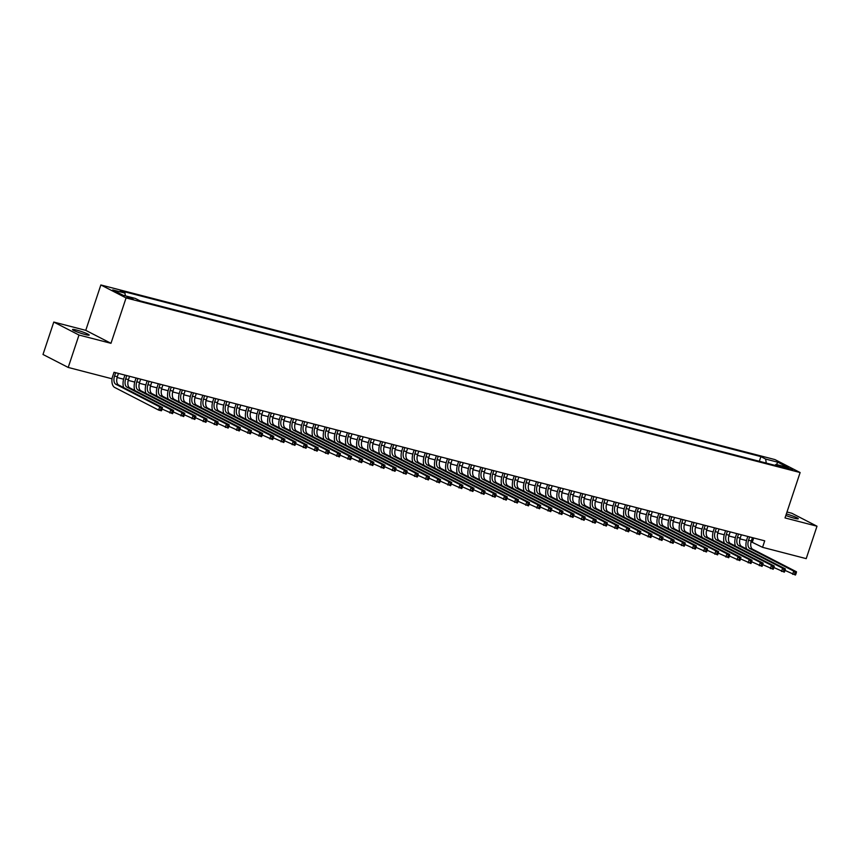 <?xml version="1.0" encoding="UTF-8"?>
<svg xmlns="http://www.w3.org/2000/svg" width="860" height="860" viewBox="0 0 860 860"><rect width="100%" height="100%" fill="white"/><g stroke="black" fill="none" stroke-linecap="round" stroke-linejoin="round"><path stroke-width="1.29" d="M85.204 334.54A8.793 0.903 18.4 0 0 89.193 335.067A8.793 0.903 18.4 0 0 85.054 332.852A8.793 0.903 18.4 0 0 76.486 330.046A8.793 0.903 18.4 0 0 72.509 329.52A8.793 0.903 18.4 0 0 76.647 331.734A8.793 0.903 18.4 0 0 85.204 334.54M785.846 515.462A8.793 0.903 18.4 0 0 794.296 518.225A8.793 0.903 18.4 0 0 798.274 518.752A8.793 0.903 18.4 0 0 786.352 513.947M133.268 299.355L126.915 296.85L133.268 299.355M53.782 322.059L78.991 335.035L110.972 343.312L85.763 330.348L53.782 322.059L43 354.481L68.209 367.446L111.864 378.755L114.025 372.272L764.712 540.832L762.562 547.325L806.218 558.634L817 526.212L791.791 513.237L786.997 512.001M85.763 330.348L100.856 284.961L774.914 459.573L800.122 472.538L126.076 297.925L100.856 284.961M786.448 467.464L782.073 466.571L788.222 469.012L792.597 469.904L786.448 467.464L786.137 468.388M766.26 463.088L765.647 459.068L760.885 456.617L120.206 290.648L124.969 293.099L112.735 289.927L123.098 295.26L135.332 298.431L140.094 300.882L780.783 466.851L776.01 464.4L774.914 465.335M765.647 459.068L777.891 462.239L788.244 467.571L776.01 464.4M78.991 335.035L68.209 367.446M110.972 343.312L126.076 297.925M800.122 472.538L785.019 517.924L817 526.212M751.102 541.746L762.562 547.325M117.1 377.508L123.614 379.195M128.226 380.389L134.74 382.077M139.341 383.27L145.867 384.957M150.468 386.151L156.982 387.838M161.594 389.032L168.108 390.719M172.709 391.913L179.235 393.6M183.836 394.794L190.361 396.481M194.962 397.675L201.476 399.363M206.077 400.556L212.603 402.243M217.204 403.437L223.729 405.125M228.33 406.318L234.845 408.005M239.456 409.199L245.971 410.887M250.572 412.08L257.097 413.767M261.698 414.961L268.212 416.648M272.824 417.842L279.339 419.529M283.94 420.723L290.465 422.41M295.066 423.604L301.581 425.291M306.192 426.485L312.707 428.173M317.308 429.366L323.833 431.053M328.434 432.247L334.948 433.935M339.56 435.128L346.075 436.815M350.676 438.009L357.201 439.696M361.802 440.89L368.327 442.577M372.928 443.771L379.443 445.469M384.044 446.652L390.569 448.35M395.17 449.533L401.695 451.231M406.296 452.425L412.811 454.112M417.423 455.305L423.937 456.993M428.538 458.187L435.063 459.874M439.664 461.067L446.179 462.755M450.79 463.948L457.305 465.636M461.906 466.829L468.431 468.517M473.032 469.71L479.547 471.398M484.158 472.591L490.673 474.279M495.274 475.472L501.799 477.16M506.4 478.353L512.925 480.041M517.526 481.235L524.041 482.922M528.642 484.115L535.167 485.803M539.768 486.996L546.293 488.684M550.894 489.877L557.409 491.565M562.021 492.758L568.535 494.446M573.136 495.639L579.662 497.327M584.262 498.52L590.777 500.208M595.389 501.401L601.903 503.089M606.504 504.283L613.029 505.97M617.63 507.163L624.145 508.851M628.757 510.044L635.271 511.732M639.872 512.925L646.397 514.613M650.999 515.807L657.524 517.494M662.125 518.688L668.639 520.375M673.24 521.568L679.765 523.256M684.366 524.449L690.892 526.148M695.493 527.331L702.007 529.029M706.619 530.212L713.133 531.91M717.734 533.103L724.26 534.791M728.861 535.984L735.375 537.672M739.987 538.865L746.501 540.553M753.693 537.984L752.339 542.058M759.326 461.293L760.885 456.617M124.969 293.099L125.388 295.851M776.44 464.507L777.891 462.239M749.651 536.941L748.555 540.252A6.869 3.762 -75.5 0 0 749.802 548.486L793.716 571.083L796.5 571.803L752.586 549.207L749.802 548.486M752.436 537.661L751.339 540.972A6.869 3.762 -75.5 0 0 752.586 549.207M746.534 548.938A10.309 5.644 104.5 0 1 746.856 539.37L747.824 536.457M795.79 574.308L796.231 573.018L795.113 572.728L794.683 574.018L795.79 574.308L795.425 575.039L785.019 570.395M794.683 574.018L792.64 574.319L793.716 571.083L795.113 572.728M796.231 573.018L796.5 571.803M738.536 534.049L737.428 537.371A6.869 3.762 -75.5 0 0 738.686 545.606L782.6 568.202L785.374 568.922L741.46 546.326L738.686 545.606M741.309 534.78L740.213 538.091A6.869 3.762 -75.5 0 0 741.46 546.326M735.418 546.057A10.309 5.644 104.5 0 1 735.73 536.49L736.697 533.576M784.675 571.427L785.105 570.137L783.987 569.847L783.557 571.137L784.675 571.427L784.298 572.158L773.892 567.514M783.557 571.137L781.514 571.438L782.6 568.202L783.987 569.847M785.105 570.137L785.374 568.922M727.409 531.168L726.313 534.49A6.869 3.762 -75.5 0 0 727.56 542.725L771.474 565.321L774.247 566.041L730.344 543.445L727.56 542.725M730.194 531.888L729.087 535.21A6.869 3.762 -75.5 0 0 730.344 543.445M724.292 543.176A10.309 5.644 104.5 0 1 724.604 533.608L725.571 530.695M773.548 568.546L773.978 567.256L772.871 566.966L772.441 568.256L773.548 568.546L773.172 569.277L762.766 564.633M772.441 568.256L770.388 568.557L771.474 565.321L772.871 566.966M773.978 567.256L774.247 566.041M716.283 528.287L715.187 531.598A6.869 3.762 -75.5 0 0 716.434 539.843L760.347 562.44L763.132 563.16L719.218 540.564L716.434 539.843M719.067 529.008L717.971 532.318A6.869 3.762 -75.5 0 0 719.218 540.564M713.166 540.295A10.309 5.644 104.5 0 1 713.477 530.727L714.456 527.814M762.422 565.665L762.852 564.375L761.745 564.085L761.315 565.375L762.422 565.665L762.046 566.396L751.651 561.752M761.315 565.375L759.272 565.676L760.347 562.44L761.745 564.085M762.852 564.375L763.132 563.16M705.168 525.406L704.061 528.717A6.869 3.762 -75.5 0 0 705.308 536.962L749.221 559.559L752.005 560.279L708.092 537.683L705.308 536.962M707.941 526.126L706.845 529.438A6.869 3.762 -75.5 0 0 708.092 537.683M702.05 537.414A10.309 5.644 104.5 0 1 702.362 527.846L703.329 524.933M751.307 562.784L751.737 561.483L750.619 561.204L750.189 562.494L751.307 562.784L750.93 563.515L740.524 558.871M750.189 562.494L748.146 562.795L749.221 559.559L750.619 561.204M751.737 561.483L752.005 560.279M694.041 522.525L692.945 525.836A6.869 3.762 -75.5 0 0 694.192 534.082L738.106 556.678L740.879 557.398L696.966 534.802L694.192 534.082M696.826 523.245L695.718 526.556A6.869 3.762 -75.5 0 0 696.966 534.802M690.924 534.533A10.309 5.644 104.5 0 1 691.236 524.965L692.203 522.052M740.18 559.903L740.611 558.602L739.503 558.323L739.073 559.613L740.18 559.903L739.804 560.634L729.398 555.99M739.073 559.613L737.02 559.914L738.106 556.678L739.503 558.323M740.611 558.602L740.879 557.398M682.915 519.644L681.819 522.955A6.869 3.762 -75.5 0 0 683.066 531.2L726.979 553.797L729.764 554.517L685.85 531.921L683.066 531.2M685.699 520.365L684.603 523.675A6.869 3.762 -75.5 0 0 685.85 531.921M679.798 531.652A10.309 5.644 104.5 0 1 680.109 522.085L681.077 519.171M729.054 557.022L729.484 555.721L728.377 555.442L727.947 556.732L729.054 557.022L728.678 557.753L718.272 553.109M727.947 556.732L725.904 557.033L726.979 553.797L728.377 555.442M729.484 555.721L729.764 554.517M671.8 516.763L670.692 520.074A6.869 3.762 -75.5 0 0 671.939 528.319L715.853 550.916L718.637 551.636L674.724 529.04L671.939 528.319M674.573 517.483L673.477 520.794A6.869 3.762 -75.5 0 0 674.724 529.04M668.682 528.771A10.309 5.644 104.5 0 1 668.994 519.203L669.962 516.29M717.939 554.141L718.369 552.84L717.251 552.561L716.821 553.851L717.939 554.141L717.562 554.872L707.157 550.228M716.821 553.851L714.778 554.152L715.853 550.916L717.251 552.561M718.369 552.84L718.637 551.636M660.673 513.882L659.566 517.193A6.869 3.762 -75.5 0 0 660.824 525.438L704.738 548.035L707.511 548.755L663.597 526.159L660.824 525.438M663.458 514.602L662.351 517.913A6.869 3.762 -75.5 0 0 663.597 526.159M657.556 525.879A10.309 5.644 104.5 0 1 657.868 516.322L658.835 513.409M706.812 551.26L707.242 549.959L706.135 549.68L705.695 550.97L706.812 551.26L706.436 551.991L696.03 547.347M705.695 550.97L703.652 551.271L704.738 548.035L706.135 549.68M707.242 549.959L707.511 548.755M649.547 511.001L648.451 514.312A6.869 3.762 -75.5 0 0 649.698 522.547L693.611 545.154L696.396 545.874L652.482 523.267L649.698 522.547M652.332 511.721L651.224 515.033A6.869 3.762 -75.5 0 0 652.482 523.267M646.43 522.998A10.309 5.644 104.5 0 1 646.741 513.442L647.709 510.528M695.686 548.379L696.116 547.078L695.009 546.788L694.579 548.089L695.686 548.379L695.31 549.11L684.904 544.466M694.579 548.089L692.537 548.39L693.611 545.154L695.009 546.788M696.116 547.078L696.396 545.874M638.432 508.12L637.324 511.431A6.869 3.762 -75.5 0 0 638.571 519.666L682.485 542.262L685.269 542.982L641.356 520.386L638.571 519.666M641.205 508.84L640.109 512.151A6.869 3.762 -75.5 0 0 641.356 520.386M635.314 520.117A10.309 5.644 104.5 0 1 635.626 510.56L636.593 507.647M684.571 545.498L685.001 544.197L683.883 543.907L683.453 545.208L684.571 545.498L684.195 546.229L673.788 541.585M683.453 545.208L681.41 545.509L682.485 542.262L683.883 543.907M685.001 544.197L685.269 542.982M627.305 505.239L626.198 508.55A6.869 3.762 -75.5 0 0 627.456 516.785L671.37 539.381L674.143 540.101L630.229 517.505L627.456 516.785M630.09 505.959L628.982 509.27A6.869 3.762 -75.5 0 0 630.229 517.505M624.188 517.236A10.309 5.644 104.5 0 1 624.5 507.679L625.467 504.766M673.445 542.617L673.875 541.316L672.767 541.026L672.326 542.327L673.445 542.617L673.068 543.348L662.662 538.704M672.326 542.327L670.284 542.628L671.37 539.381L672.767 541.026M673.875 541.316L674.143 540.101M616.179 502.358L615.083 505.669A6.869 3.762 -75.5 0 0 616.33 513.904L660.243 536.5L663.028 537.221L619.114 514.624L616.33 513.904M618.963 503.079L617.856 506.389A6.869 3.762 -75.5 0 0 619.114 514.624M613.062 514.355A10.309 5.644 104.5 0 1 613.374 504.798L614.341 501.885M662.318 539.736L662.748 538.435L661.641 538.145L661.211 539.446L662.318 539.736L661.942 540.467L651.536 535.823M661.211 539.446L659.168 539.747L660.243 536.5L661.641 538.145M662.748 538.435L663.028 537.221M605.053 499.477L603.957 502.788A6.869 3.762 -75.5 0 0 605.203 511.023L649.117 533.619L651.901 534.339L607.988 511.743L605.203 511.023M607.837 500.197L606.741 503.508A6.869 3.762 -75.5 0 0 607.988 511.743M601.936 511.474A10.309 5.644 104.5 0 1 602.258 501.917L603.226 499.004M651.192 536.855L651.633 535.554L650.515 535.264L650.085 536.565L651.192 536.855L650.826 537.586L640.42 532.942M650.085 536.565L648.042 536.866L649.117 533.619L650.515 535.264M651.633 535.554L651.901 534.339M593.938 496.596L592.83 499.907A6.869 3.762 -75.5 0 0 594.088 508.142L638.002 530.738L640.775 531.458L596.861 508.862L594.088 508.142M596.711 497.316L595.614 500.627A6.869 3.762 -75.5 0 0 596.861 508.862M590.82 508.593A10.309 5.644 104.5 0 1 591.132 499.036L592.099 496.123M640.076 533.974L640.507 532.673L639.388 532.383L638.958 533.684L640.076 533.974L639.7 534.705L629.294 530.061M638.958 533.684L636.916 533.985L638.002 530.738L639.388 532.383M640.507 532.673L640.775 531.458M582.811 493.715L581.715 497.026A6.869 3.762 -75.5 0 0 582.962 505.261L626.875 527.857L629.66 528.577L585.746 505.981L582.962 505.261M585.596 494.435L584.488 497.746A6.869 3.762 -75.5 0 0 585.746 505.981M579.694 505.712A10.309 5.644 104.5 0 1 580.005 496.156L580.973 493.242M628.95 531.093L629.38 529.792L628.273 529.502L627.843 530.803L628.95 531.093L628.574 531.824L618.168 527.18M627.843 530.803L625.8 531.104L626.875 527.857L628.273 529.502M629.38 529.792L629.66 528.577M571.685 490.834L570.588 494.145A6.869 3.762 -75.5 0 0 571.836 502.38L615.749 524.976L618.534 525.697L574.62 503.1L571.836 502.38M574.469 491.554L573.373 494.865A6.869 3.762 -75.5 0 0 574.62 503.1M568.567 502.831A10.309 5.644 104.5 0 1 568.879 493.264L569.857 490.361M617.824 528.212L618.265 526.911L617.147 526.621L616.717 527.922L617.824 528.212L617.458 528.943L607.053 524.299M616.717 527.922L614.674 528.223L615.749 524.976L617.147 526.621M618.265 526.911L618.534 525.697M560.57 487.953L559.462 491.264A6.869 3.762 -75.5 0 0 560.72 499.499L604.623 522.095L607.407 522.815L563.493 500.219L560.72 499.499M563.343 488.673L562.246 491.985A6.869 3.762 -75.5 0 0 563.493 500.219M557.452 499.95A10.309 5.644 104.5 0 1 557.764 490.383L558.731 487.48M606.708 525.331L607.138 524.03L606.02 523.74L605.591 525.041L606.708 525.331L606.332 526.062L595.926 521.418M605.591 525.041L603.548 525.342L604.623 522.095L606.02 523.74M607.138 524.03L607.407 522.815M549.443 485.072L548.347 488.383A6.869 3.762 -75.5 0 0 549.594 496.618L593.508 519.214L596.281 519.934L552.367 497.338L549.594 496.618M552.228 485.792L551.12 489.103A6.869 3.762 -75.5 0 0 552.367 497.338M546.326 497.069A10.309 5.644 104.5 0 1 546.637 487.502L547.605 484.599M595.582 522.45L596.012 521.149L594.905 520.859L594.475 522.16L595.582 522.45L595.206 523.181L584.8 518.537M594.475 522.16L592.422 522.461L593.508 519.214L594.905 520.859M596.012 521.149L596.281 519.934M538.317 482.191L537.221 485.502A6.869 3.762 -75.5 0 0 538.467 493.737L582.381 516.333L585.166 517.053L541.252 494.457L538.467 493.737M541.101 482.911L540.005 486.222A6.869 3.762 -75.5 0 0 541.252 494.457M535.199 494.188A10.309 5.644 104.5 0 1 535.511 484.621L536.479 481.718M584.456 519.569L584.886 518.268L583.779 517.978L583.349 519.279L584.456 519.569L584.08 520.3L573.674 515.656M583.349 519.279L581.306 519.58L582.381 516.333L583.779 517.978M584.886 518.268L585.166 517.053M527.202 479.31L526.094 482.621A6.869 3.762 -75.5 0 0 527.341 490.856L571.255 513.452L574.039 514.173L530.125 491.576L527.341 490.856M529.975 480.031L528.879 483.341A6.869 3.762 -75.5 0 0 530.125 491.576M524.084 491.307A10.309 5.644 104.5 0 1 524.396 481.74L525.363 478.837M573.341 516.688L573.77 515.387L572.653 515.097L572.222 516.398L573.341 516.688L572.964 517.419L562.558 512.775M572.222 516.398L570.18 516.699L571.255 513.452L572.653 515.097M573.77 515.387L574.039 514.173M516.075 476.429L514.968 479.74A6.869 3.762 -75.5 0 0 516.226 487.975L560.139 510.571L562.913 511.291L518.999 488.695L516.226 487.975M518.86 477.149L517.752 480.46A6.869 3.762 -75.5 0 0 518.999 488.695M512.958 488.426A10.309 5.644 104.5 0 1 513.269 478.859L514.237 475.956M562.214 513.796L562.644 512.506L561.537 512.216L561.096 513.517L562.214 513.796L561.838 514.538L551.432 509.894M561.096 513.517L559.054 513.818L560.139 510.571L561.537 512.216M562.644 512.506L562.913 511.291M504.949 473.548L503.852 476.859A6.869 3.762 -75.5 0 0 505.099 485.094L549.013 507.69L551.797 508.41L507.884 485.814L505.099 485.094M507.733 474.268L506.626 477.579A6.869 3.762 -75.5 0 0 507.884 485.814M501.831 485.545A10.309 5.644 104.5 0 1 502.143 475.978L503.111 473.065M551.088 510.915L551.518 509.625L550.411 509.335L549.981 510.636L551.088 510.915L550.712 511.657L540.306 507.013M549.981 510.636L547.938 510.937L549.013 507.69L550.411 509.335M551.518 509.625L551.797 508.41M493.833 470.667L492.726 473.978A6.869 3.762 -75.5 0 0 493.973 482.213L537.887 504.809L540.671 505.529L496.757 482.933L493.973 482.213M496.607 471.387L495.51 474.698A6.869 3.762 -75.5 0 0 496.757 482.933M490.716 482.664A10.309 5.644 104.5 0 1 491.028 473.097L491.995 470.183M539.972 508.034L540.402 506.744L539.284 506.454L538.854 507.755L539.972 508.034L539.596 508.776L529.19 504.132M538.854 507.755L536.812 508.056L537.887 504.809L539.284 506.454M540.402 506.744L540.671 505.529M482.707 467.786L481.6 471.097A6.869 3.762 -75.5 0 0 482.858 479.332L526.771 501.928L529.545 502.648L485.631 480.052L482.858 479.332M485.491 468.506L484.384 471.817A6.869 3.762 -75.5 0 0 485.631 480.052M479.59 479.783A10.309 5.644 104.5 0 1 479.901 470.216L480.869 467.302M528.846 505.153L529.276 503.863L528.169 503.573L527.728 504.874L528.846 505.153L528.47 505.895L518.064 501.251M527.728 504.874L525.686 505.175L526.771 501.928L528.169 503.573M529.276 503.863L529.545 502.648M471.581 464.905L470.485 468.216A6.869 3.762 -75.5 0 0 471.731 476.451L515.645 499.047L518.429 499.767L474.516 477.171L471.731 476.451M474.365 465.625L473.258 468.937A6.869 3.762 -75.5 0 0 474.516 477.171M468.463 476.902A10.309 5.644 104.5 0 1 468.775 467.335L469.743 464.421M517.72 502.272L518.15 500.982L517.043 500.692L516.613 501.993L517.72 502.272L517.344 503.014L506.938 498.37M516.613 501.993L514.57 502.294L515.645 499.047L517.043 500.692M518.15 500.982L518.429 499.767M460.465 462.024L459.358 465.335A6.869 3.762 -75.5 0 0 460.605 473.57L504.519 496.166L507.303 496.887L463.389 474.29L460.605 473.57M463.239 462.744L462.142 466.055A6.869 3.762 -75.5 0 0 463.389 474.29M457.348 474.021A10.309 5.644 104.5 0 1 457.66 464.454L458.627 461.54M506.594 499.391L507.034 498.101L505.916 497.811L505.487 499.112L506.594 499.391L506.228 500.122L495.822 495.478M505.487 499.112L503.444 499.402L504.519 496.166L505.916 497.811M507.034 498.101L507.303 496.887M449.339 459.143L448.232 462.454A6.869 3.762 -75.5 0 0 449.49 470.689L493.404 493.285L496.177 494.005L452.263 471.409L449.49 470.689M452.113 459.863L451.016 463.175A6.869 3.762 -75.5 0 0 452.263 471.409M446.222 471.14A10.309 5.644 104.5 0 1 446.534 461.573L447.501 458.659M495.478 496.51L495.908 495.22L494.79 494.93L494.36 496.22L495.478 496.51L495.102 497.241L484.696 492.597M494.36 496.22L492.318 496.521L493.404 493.285L494.79 494.93M495.908 495.22L496.177 494.005M438.213 456.262L437.116 459.573A6.869 3.762 -75.5 0 0 438.363 467.808L482.277 490.404L485.062 491.125L441.148 468.528L438.363 467.808M440.997 456.983L439.89 460.293A6.869 3.762 -75.5 0 0 441.148 468.528M435.096 468.259A10.309 5.644 104.5 0 1 435.407 458.692L436.375 455.779M484.352 493.629L484.782 492.339L483.675 492.049L483.245 493.339L484.352 493.629L483.976 494.36L473.57 489.716M483.245 493.339L481.202 493.64L482.277 490.404L483.675 492.049M484.782 492.339L485.062 491.125M427.087 453.37L425.99 456.692A6.869 3.762 -75.5 0 0 427.237 464.927L471.151 487.523L473.935 488.243L430.021 465.647L427.237 464.927M429.871 454.101L428.774 457.412A6.869 3.762 -75.5 0 0 430.021 465.647M423.969 465.378A10.309 5.644 104.5 0 1 424.292 455.811L425.259 452.897M473.226 490.748L473.666 489.458L472.548 489.168L472.118 490.458L473.226 490.748L472.86 491.479L462.454 486.835M472.118 490.458L470.076 490.759L471.151 487.523L472.548 489.168M473.666 489.458L473.935 488.243M415.971 450.489L414.864 453.811A6.869 3.762 -75.5 0 0 416.122 462.046L460.025 484.642L462.809 485.362L418.895 462.766L416.122 462.046M418.745 451.21L417.648 454.531A6.869 3.762 -75.5 0 0 418.895 462.766M412.854 462.497A10.309 5.644 104.5 0 1 413.165 452.93L414.133 450.017M462.11 487.867L462.54 486.577L461.422 486.287L460.992 487.577L462.11 487.867L461.734 488.598L451.328 483.954M460.992 487.577L458.95 487.878L460.025 484.642L461.422 486.287M462.54 486.577L462.809 485.362M404.845 447.608L403.748 450.919A6.869 3.762 -75.5 0 0 404.995 459.165L448.909 481.761L451.683 482.481L407.78 459.885L404.995 459.165M407.629 448.329L406.522 451.64A6.869 3.762 -75.5 0 0 407.78 459.885M401.727 459.616A10.309 5.644 104.5 0 1 402.039 450.049L403.007 447.135M450.984 484.986L451.414 483.685L450.307 483.406L449.877 484.696L450.984 484.986L450.608 485.717L440.202 481.073M449.877 484.696L447.823 484.997L448.909 481.761L450.307 483.406M451.414 483.685L451.683 482.481M393.719 444.727L392.622 448.038A6.869 3.762 -75.5 0 0 393.869 456.284L437.783 478.88L440.567 479.6L396.654 457.004L393.869 456.284M396.503 445.448L395.406 448.759A6.869 3.762 -75.5 0 0 396.654 457.004M390.601 456.735A10.309 5.644 104.5 0 1 390.913 447.168L391.891 444.254M439.858 482.105L440.288 480.804L439.18 480.525L438.75 481.815L439.858 482.105L439.481 482.836L429.086 478.192M438.75 481.815L436.708 482.116L437.783 478.88L439.18 480.525M440.288 480.804L440.567 479.6M382.603 441.846L381.496 445.158A6.869 3.762 -75.5 0 0 382.743 453.403L426.657 475.999L429.441 476.719L385.527 454.123L382.743 453.403M385.377 442.567L384.28 445.878A6.869 3.762 -75.5 0 0 385.527 454.123M379.486 453.854A10.309 5.644 104.5 0 1 379.798 444.287L380.765 441.373M428.742 479.224L429.172 477.923L428.054 477.644L427.624 478.934L428.742 479.224L428.366 479.955L417.96 475.311M427.624 478.934L425.582 479.235L426.657 475.999L428.054 477.644M429.172 477.923L429.441 476.719M371.477 438.965L370.38 442.276A6.869 3.762 -75.5 0 0 371.627 450.522L415.541 473.118L418.315 473.838L374.401 451.242L371.627 450.522M374.261 439.686L373.154 442.997A6.869 3.762 -75.5 0 0 374.401 451.242M368.36 450.973A10.309 5.644 104.5 0 1 368.671 441.406L369.639 438.492M417.616 476.343L418.046 475.042L416.939 474.763L416.509 476.053L417.616 476.343L417.24 477.074L406.834 472.43M416.509 476.053L414.456 476.354L415.541 473.118L416.939 474.763M418.046 475.042L418.315 473.838M360.351 436.084L359.254 439.395A6.869 3.762 -75.5 0 0 360.501 447.641L404.415 470.237L407.199 470.957L363.285 448.361L360.501 447.641M363.135 436.805L362.028 440.116A6.869 3.762 -75.5 0 0 363.285 448.361M357.233 448.092A10.309 5.644 104.5 0 1 357.545 438.525L358.512 435.612M406.49 473.462L406.92 472.161L405.812 471.882L405.382 473.172L406.49 473.462L406.113 474.193L395.707 469.549M405.382 473.172L403.34 473.473L404.415 470.237L405.812 471.882M406.92 472.161L407.199 470.957M349.235 433.204L348.128 436.514A6.869 3.762 -75.5 0 0 349.375 444.76L393.289 467.356L396.073 468.077L352.159 445.48L349.375 444.76M352.009 433.924L350.912 437.235A6.869 3.762 -75.5 0 0 352.159 445.48M346.118 445.2A10.309 5.644 104.5 0 1 346.429 435.644L347.397 432.731M395.374 470.581L395.804 469.281L394.686 469.001L394.256 470.291L395.374 470.581L394.998 471.312L384.592 466.668M394.256 470.291L392.214 470.592L393.289 467.356L394.686 469.001M395.804 469.281L396.073 468.077M338.109 430.322L337.002 433.633A6.869 3.762 -75.5 0 0 338.26 441.868L382.173 464.475L384.947 465.195L341.033 442.588L338.26 441.868M340.893 431.043L339.786 434.354A6.869 3.762 -75.5 0 0 341.033 442.588M334.991 442.319A10.309 5.644 104.5 0 1 335.303 432.763L336.271 429.849M384.248 467.7L384.678 466.399L383.571 466.109L383.13 467.41L384.248 467.7L383.872 468.431L373.466 463.787M383.13 467.41L381.087 467.711L382.173 464.475L383.571 466.109M384.678 466.399L384.947 465.195M326.983 427.441L325.886 430.752A6.869 3.762 -75.5 0 0 327.133 438.987L371.047 461.583L373.831 462.304L329.917 439.707L327.133 438.987M329.767 428.162L328.66 431.473A6.869 3.762 -75.5 0 0 329.917 439.707M323.865 439.438A10.309 5.644 104.5 0 1 324.177 429.882L325.144 426.969M373.122 464.819L373.552 463.518L372.444 463.228L372.014 464.529L373.122 464.819L372.745 465.55L362.339 460.906M372.014 464.529L369.972 464.83L371.047 461.583L372.444 463.228M373.552 463.518L373.831 462.304M315.867 424.56L314.76 427.871A6.869 3.762 -75.5 0 0 316.007 436.106L359.921 458.702L362.705 459.423L318.791 436.826L316.007 436.106M318.641 425.281L317.544 428.592A6.869 3.762 -75.5 0 0 318.791 436.826M312.75 436.558A10.309 5.644 104.5 0 1 313.062 427.001L314.029 424.087M362.006 461.938L362.436 460.637L361.318 460.347L360.888 461.648L362.006 461.938L361.63 462.669L351.224 458.025M360.888 461.648L358.846 461.949L359.921 458.702L361.318 460.347M362.436 460.637L362.705 459.423M304.741 421.679L303.634 424.99A6.869 3.762 -75.5 0 0 304.892 433.225L348.805 455.821L351.579 456.542L307.665 433.945L304.892 433.225M307.525 422.4L306.418 425.711A6.869 3.762 -75.5 0 0 307.665 433.945M301.623 433.676A10.309 5.644 104.5 0 1 301.935 424.12L302.903 421.206M350.88 459.057L351.31 457.756L350.192 457.466L349.762 458.767L350.88 459.057L350.504 459.788L340.098 455.144M349.762 458.767L347.719 459.068L348.805 455.821L350.192 457.466M351.31 457.756L351.579 456.542M293.615 418.798L292.518 422.11A6.869 3.762 -75.5 0 0 293.765 430.344L337.679 452.94L340.463 453.661L296.55 431.064L293.765 430.344M296.399 419.519L295.292 422.83A6.869 3.762 -75.5 0 0 296.55 431.064M290.497 430.796A10.309 5.644 104.5 0 1 290.809 421.239L291.776 418.325M339.754 456.176L340.184 454.875L339.077 454.585L338.646 455.886L339.754 456.176L339.377 456.907L328.971 452.263M338.646 455.886L336.604 456.187L337.679 452.94L339.077 454.585M340.184 454.875L340.463 453.661M282.488 415.917L281.392 419.228A6.869 3.762 -75.5 0 0 282.639 427.463L326.553 450.06L329.337 450.78L285.423 428.183L282.639 427.463M285.273 416.638L284.176 419.949A6.869 3.762 -75.5 0 0 285.423 428.183M279.371 427.914A10.309 5.644 104.5 0 1 279.693 418.358L280.661 415.444M328.627 453.295L329.068 451.994L327.95 451.704L327.52 453.005L328.627 453.295L328.262 454.026L317.856 449.382M327.52 453.005L325.478 453.306L326.553 450.06L327.95 451.704M329.068 451.994L329.337 450.78M271.373 413.036L270.266 416.347A6.869 3.762 -75.5 0 0 271.524 424.582L315.437 447.178L318.211 447.899L274.297 425.302L271.524 424.582M274.147 413.757L273.05 417.068A6.869 3.762 -75.5 0 0 274.297 425.302M268.255 425.034A10.309 5.644 104.5 0 1 268.567 415.477L269.535 412.563M317.512 450.414L317.942 449.113L316.824 448.823L316.394 450.124L317.512 450.414L317.136 451.145L306.73 446.501M316.394 450.124L314.351 450.425L315.437 447.178L316.824 448.823M317.942 449.113L318.211 447.899M260.247 410.156L259.15 413.466A6.869 3.762 -75.5 0 0 260.397 421.701L304.311 444.298L307.095 445.018L263.181 422.421L260.397 421.701M263.031 410.876L261.924 414.187A6.869 3.762 -75.5 0 0 263.181 422.421M257.129 422.152A10.309 5.644 104.5 0 1 257.441 412.585L258.409 409.683M306.386 447.533L306.816 446.233L305.708 445.942L305.279 447.243L306.386 447.533L306.01 448.264L295.603 443.62M305.279 447.243L303.236 447.544L304.311 444.298L305.708 445.942M306.816 446.233L307.095 445.018M249.12 407.274L248.024 410.585A6.869 3.762 -75.5 0 0 249.271 418.82L293.185 441.416L295.969 442.137L252.055 419.54L249.271 418.82M251.905 407.995L250.808 411.306A6.869 3.762 -75.5 0 0 252.055 419.54M246.003 419.271A10.309 5.644 104.5 0 1 246.315 409.704L247.293 406.801M295.26 444.652L295.7 443.351L294.582 443.061L294.152 444.362L295.26 444.652L294.883 445.383L284.488 440.739M294.152 444.362L292.11 444.663L293.185 441.416L294.582 443.061M295.7 443.351L295.969 442.137M238.005 404.394L236.898 407.704A6.869 3.762 -75.5 0 0 238.155 415.939L282.058 438.535L284.843 439.256L240.929 416.659L238.155 415.939M240.778 405.114L239.682 408.425A6.869 3.762 -75.5 0 0 240.929 416.659M234.887 416.39A10.309 5.644 104.5 0 1 235.199 406.823L236.167 403.921M284.144 441.771L284.574 440.471L283.456 440.18L283.026 441.481L284.144 441.771L283.768 442.502L273.362 437.858M283.026 441.481L280.983 441.782L282.058 438.535L283.456 440.18M284.574 440.471L284.843 439.256M226.879 401.512L225.782 404.823A6.869 3.762 -75.5 0 0 227.029 413.058L270.943 435.654L273.716 436.375L229.803 413.778L227.029 413.058M229.663 402.233L228.556 405.544A6.869 3.762 -75.5 0 0 229.803 413.778M223.761 413.51A10.309 5.644 104.5 0 1 224.073 403.942L225.04 401.039M273.018 438.89L273.448 437.589L272.341 437.299L271.911 438.6L273.018 438.89L272.642 439.621L262.236 434.977M271.911 438.6L269.857 438.901L270.943 435.654L272.341 437.299M273.448 437.589L273.716 436.375M215.752 398.631L214.656 401.942A6.869 3.762 -75.5 0 0 215.903 410.177L259.817 432.773L262.601 433.494L218.687 410.897L215.903 410.177M218.537 399.352L217.44 402.663A6.869 3.762 -75.5 0 0 218.687 410.897M212.635 410.629A10.309 5.644 104.5 0 1 212.947 401.061L213.914 398.159M261.892 436.009L262.322 434.708L261.214 434.418L260.784 435.719L261.892 436.009L261.515 436.74L251.109 432.096M260.784 435.719L258.742 436.02L259.817 432.773L261.214 434.418M262.322 434.708L262.601 433.494M204.637 395.75L203.53 399.062A6.869 3.762 -75.5 0 0 204.777 407.296L248.69 429.892L251.475 430.613L207.561 408.016L204.777 407.296M207.41 396.471L206.314 399.782A6.869 3.762 -75.5 0 0 207.561 408.016M201.519 407.748A10.309 5.644 104.5 0 1 201.831 398.18L202.799 395.277M250.776 433.117L251.206 431.827L250.088 431.537L249.658 432.838L250.776 433.117L250.4 433.859L239.994 429.215M249.658 432.838L247.615 433.139L248.69 429.892L250.088 431.537M251.206 431.827L251.475 430.613M193.511 392.869L192.403 396.18A6.869 3.762 -75.5 0 0 193.661 404.415L237.575 427.012L240.349 427.732L196.435 405.135L193.661 404.415M196.295 393.59L195.188 396.901A6.869 3.762 -75.5 0 0 196.435 405.135M190.393 404.866A10.309 5.644 104.5 0 1 190.705 395.299L191.673 392.386M239.65 430.237L240.08 428.946L238.972 428.656L238.532 429.957L239.65 430.237L239.274 430.978L228.868 426.334M238.532 429.957L236.489 430.258L237.575 427.012L238.972 428.656M240.08 428.946L240.349 427.732M182.385 389.988L181.288 393.3A6.869 3.762 -75.5 0 0 182.535 401.534L226.449 424.13L229.233 424.851L185.319 402.254L182.535 401.534M185.169 390.709L184.061 394.02A6.869 3.762 -75.5 0 0 185.319 402.254M179.267 401.986A10.309 5.644 104.5 0 1 179.579 392.418L180.546 389.505M228.524 427.356L228.953 426.065L227.846 425.775L227.416 427.076L228.524 427.356L228.147 428.097L217.741 423.453M227.416 427.076L225.374 427.377L226.449 424.13L227.846 425.775M228.953 426.065L229.233 424.851M171.269 387.108L170.162 390.418A6.869 3.762 -75.5 0 0 171.409 398.653L215.322 421.25L218.107 421.97L174.193 399.373L171.409 398.653M174.042 387.828L172.946 391.139A6.869 3.762 -75.5 0 0 174.193 399.373M168.151 399.104A10.309 5.644 104.5 0 1 168.463 389.537L169.431 386.624M217.408 424.474L217.838 423.185L216.72 422.894L216.29 424.195L217.408 424.474L217.032 425.216L206.626 420.572M216.29 424.195L214.248 424.496L215.322 421.25L216.72 422.894M217.838 423.185L218.107 421.97M160.143 384.226L159.035 387.537A6.869 3.762 -75.5 0 0 160.293 395.772L204.207 418.368L206.98 419.089L163.067 396.492L160.293 395.772M162.927 384.947L161.82 388.258A6.869 3.762 -75.5 0 0 163.067 396.492M157.025 396.223A10.309 5.644 104.5 0 1 157.337 386.656L158.304 383.743M206.282 421.594L206.712 420.303L205.604 420.013L205.164 421.314L206.282 421.594L205.905 422.335L195.5 417.691M205.164 421.314L203.121 421.604L204.207 418.368L205.604 420.013M206.712 420.303L206.98 419.089M149.017 381.346L147.92 384.656A6.869 3.762 -75.5 0 0 149.167 392.891L193.081 415.487L195.865 416.208L151.951 393.611L149.167 392.891M151.801 382.066L150.694 385.377A6.869 3.762 -75.5 0 0 151.951 393.611M145.899 393.342A10.309 5.644 104.5 0 1 146.211 383.775L147.178 380.862M195.155 418.712L195.585 417.423L194.478 417.132L194.048 418.422L195.155 418.712L194.779 419.443L184.373 414.8M194.048 418.422L192.006 418.723L193.081 415.487L194.478 417.132M195.585 417.423L195.865 416.208M137.901 378.464L136.794 381.775A6.869 3.762 -75.5 0 0 138.041 390.01L181.954 412.606L184.739 413.327L140.825 390.73L138.041 390.01M140.674 379.185L139.578 382.496A6.869 3.762 -75.5 0 0 140.825 390.73M134.784 390.462A10.309 5.644 104.5 0 1 135.095 380.894L136.063 377.981M184.029 415.831L184.47 414.541L183.352 414.251L182.922 415.541L184.029 415.831L183.664 416.562L173.258 411.918M182.922 415.541L180.879 415.842L181.954 412.606L183.352 414.251M184.47 414.541L184.739 413.327M126.775 375.583L125.668 378.894A6.869 3.762 -75.5 0 0 126.925 387.129L170.839 409.725L173.612 410.446L129.699 387.849L126.925 387.129M129.548 376.304L128.452 379.615A6.869 3.762 -75.5 0 0 129.699 387.849M123.657 387.581A10.309 5.644 104.5 0 1 123.969 378.013L124.936 375.1M172.914 412.95L173.344 411.66L172.226 411.37L171.796 412.66L172.914 412.95L172.537 413.681L162.131 409.037M171.796 412.66L169.753 412.961L170.839 409.725L172.226 411.37M173.344 411.66L173.612 410.446M115.648 372.692L114.552 376.013A6.869 3.762 -75.5 0 0 115.799 384.248L159.713 406.844L162.497 407.565L118.583 384.968L115.799 384.248M118.433 373.412L117.325 376.734A6.869 3.762 -75.5 0 0 118.583 384.968M161.787 410.069L162.218 408.779L161.11 408.489L160.68 409.779L161.787 410.069L161.411 410.8L158.638 410.08L114.724 387.484A10.309 5.644 104.5 0 1 112.155 377.895M160.68 409.779L158.638 410.08L159.713 406.844L161.11 408.489M162.218 408.779L162.497 407.565M783.772 467.528L783.997 466.829M751.339 540.972L748.555 540.252M740.213 538.091L737.428 537.371M729.087 535.21L726.313 534.49M717.971 532.318L715.187 531.598M706.845 529.438L704.061 528.717M695.718 526.556L692.945 525.836M684.603 523.675L681.819 522.955M673.477 520.794L670.692 520.074M662.351 517.913L659.566 517.193M651.224 515.033L648.451 514.312M640.109 512.151L637.324 511.431M628.982 509.27L626.198 508.55M617.856 506.389L615.083 505.669M606.741 503.508L603.957 502.788M595.614 500.627L592.83 499.907M584.488 497.746L581.715 497.026M573.373 494.865L570.588 494.145M562.246 491.985L559.462 491.264M551.12 489.103L548.347 488.383M540.005 486.222L537.221 485.502M528.879 483.341L526.094 482.621M517.752 480.46L514.968 479.74M506.626 477.579L503.852 476.859M495.51 474.698L492.726 473.978M484.384 471.817L481.6 471.097M473.258 468.937L470.485 468.216M462.142 466.055L459.358 465.335M451.016 463.175L448.232 462.454M439.89 460.293L437.116 459.573M428.774 457.412L425.99 456.692M417.648 454.531L414.864 453.811M406.522 451.64L403.748 450.919M395.406 448.759L392.622 448.038M384.28 445.878L381.496 445.158M373.154 442.997L370.38 442.276M362.028 440.116L359.254 439.395M350.912 437.235L348.128 436.514M339.786 434.354L337.002 433.633M328.66 431.473L325.886 430.752M317.544 428.592L314.76 427.871M306.418 425.711L303.634 424.99M295.292 422.83L292.518 422.11M284.176 419.949L281.392 419.228M273.05 417.068L270.266 416.347M261.924 414.187L259.15 413.466M250.808 411.306L248.024 410.585M239.682 408.425L236.898 407.704M228.556 405.544L225.782 404.823M217.44 402.663L214.656 401.942M206.314 399.782L203.53 399.062M195.188 396.901L192.403 396.18M184.061 394.02L181.288 393.3M172.946 391.139L170.162 390.418M161.82 388.258L159.035 387.537M150.694 385.377L147.92 384.656M139.578 382.496L136.794 381.775M128.452 379.615L125.668 378.894M117.325 376.734L114.552 376.013"/></g></svg>
